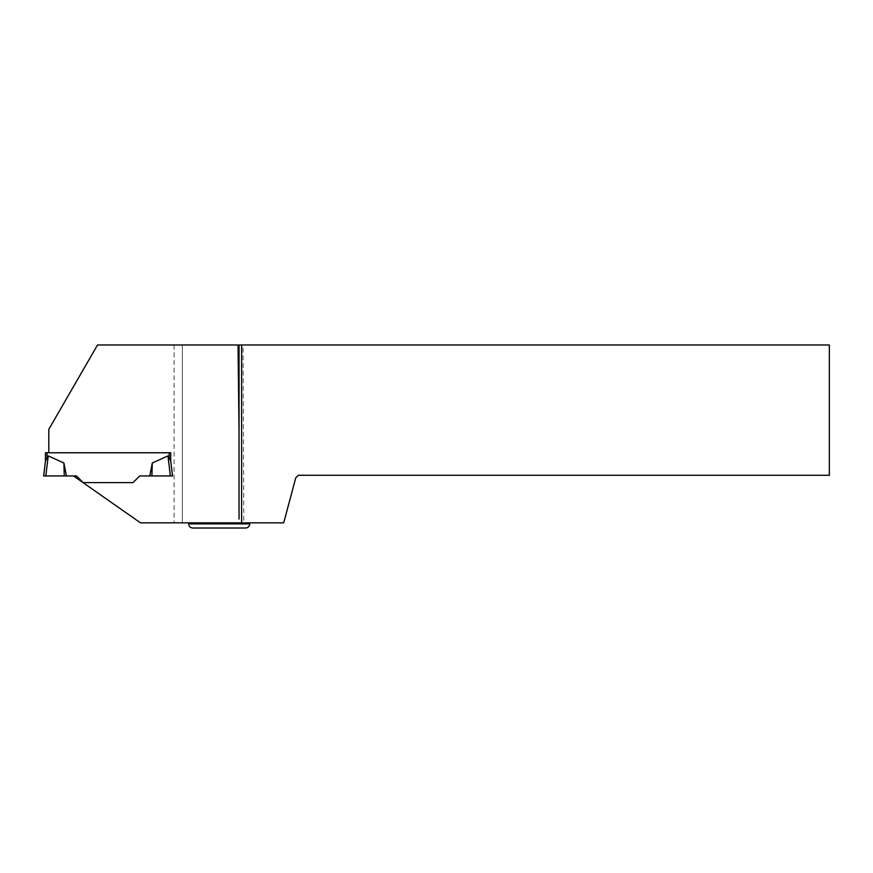 <?xml version="1.0" encoding="UTF-8"?>
<svg xmlns="http://www.w3.org/2000/svg" width="873" height="873" viewBox="0 0 873 873"><rect width="100%" height="100%" fill="white"/><g stroke="black" fill="none" stroke-linecap="round" stroke-linejoin="round"><path stroke-width="0.65" stroke-dasharray="4.37 3.27" d="M139.702 475.938L133.023 482.616L83.164 482.616L76.486 475.938L66.403 475.938L63.915 463.006L48.255 455.913A20.526 2.062 -83 0 0 47 457.954L47 452.76L170.737 452.76L170.737 461.239L172.538 475.938L139.702 475.938L149.785 475.938L152.273 463.006L167.932 455.913L170.399 475.938L139.702 475.938L133.023 482.616L83.164 482.616L76.486 475.938L73.507 475.938L140.509 522.851L182.337 522.851L182.337 344.988L243.032 344.988L243.807 522.851L182.337 522.851L182.337 344.988L97.514 344.988L48.801 429.363L48.801 452.76L169.187 452.76L169.187 457.954A20.526 2.062 83 0 0 167.932 455.913M47 452.76L45.451 452.76L45.451 461.239L43.65 475.938L45.429 475.938M63.915 463.006L64.275 475.938L66.403 475.938L45.789 475.938L64.275 475.938M152.273 463.006L151.913 475.938L170.759 475.938M170.737 452.76L170.737 461.239L170.737 452.76L48.801 452.76M76.486 475.938L73.507 475.938M243.807 522.851L283.703 522.851L295.751 477.858L298.337 475.283L829.35 475.283L829.35 344.988L243.032 344.988M219.199 522.851L188.623 522.851L219.199 522.851M192.747 528.012L245.64 528.012M45.789 475.938L48.255 455.913M174.087 344.988L174.087 522.851M249.765 523.887L188.623 523.887"/><path stroke-width="1.31" d="M238.045 344.988L239.049 344.988L239.049 432.779L238.045 344.988L97.514 344.988L48.801 429.363L48.801 452.76L45.451 452.76L45.451 461.239L47 457.954A20.526 2.062 97 0 1 48.255 455.913L45.789 475.938L66.403 475.938L63.915 463.006L48.255 455.913M169.187 452.76L170.737 452.76L170.737 461.239L172.538 475.938L149.785 475.938L152.273 463.006L167.932 455.913A20.526 2.062 -97 0 1 169.187 457.954L170.737 461.239L169.187 457.954L169.187 452.76M239.049 344.988L241.625 344.988L241.625 522.851L140.509 522.851L73.507 475.938L66.403 475.938L76.486 475.938L45.789 475.938M76.486 475.938L83.164 482.616L76.486 475.938L73.507 475.938M133.023 482.616L83.164 482.616L133.023 482.616L139.702 475.938L133.023 482.616M63.915 463.006L64.275 475.938M170.759 475.938L172.538 475.938L170.737 461.239L172.538 475.938L170.399 475.938L167.932 455.913M152.273 463.006L151.913 475.938L139.702 475.938M47 452.76L47 457.954L45.451 461.239L43.65 475.938L45.429 475.938M48.801 452.76L170.737 452.76M239.049 432.779L239.049 519.108M241.625 522.851L283.703 522.851L295.751 477.858L298.337 475.283L829.35 475.283L829.35 344.988L241.625 344.988M249.765 523.887C249.525 526.386 248.15 527.761 245.64 528.012L192.747 528.012C190.238 527.761 188.863 526.386 188.623 523.887L249.765 523.887L249.765 522.851M188.623 523.887L188.623 522.851"/></g></svg>

